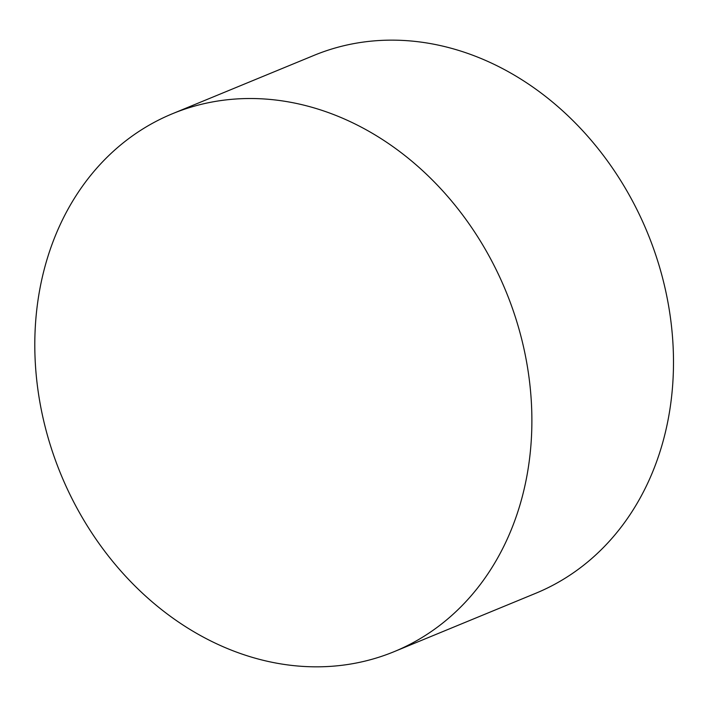 <?xml version="1.0" encoding="UTF-8"?>
<svg xmlns="http://www.w3.org/2000/svg" width="708" height="708" viewBox="0 0 708 708"><rect width="100%" height="100%" fill="white"/><g stroke="black" fill="none" stroke-linecap="round" stroke-linejoin="round"><path stroke-width="1.06" d="M523.761 347.911A290.908 240.605 67.6 0 1 394.214 651.625A290.908 240.605 67.6 0 1 60.897 474.378A290.908 240.605 67.6 0 1 172.469 113.722A290.908 240.605 67.6 0 1 523.761 347.911M172.469 113.722L314.078 55.348A290.908 240.605 67.6 0 1 665.37 289.537A290.908 240.605 67.6 0 1 535.823 593.251L394.214 651.625"/></g></svg>
